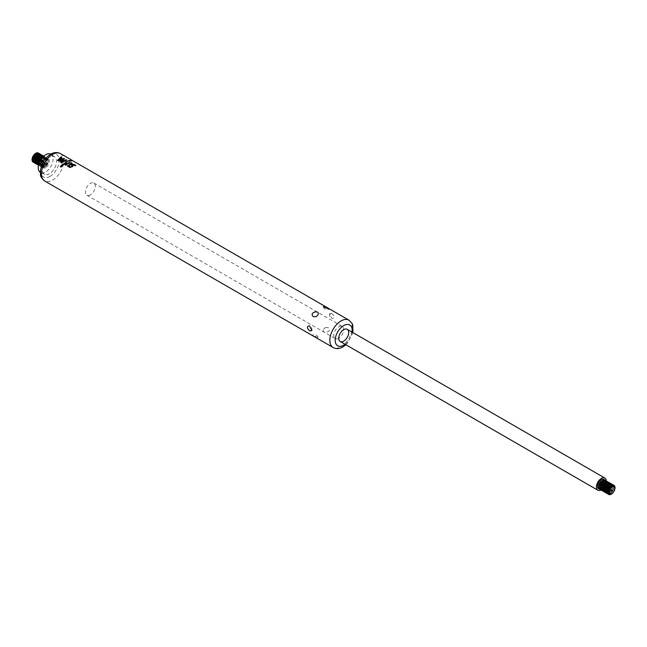 <?xml version="1.0" encoding="UTF-8"?>
<svg xmlns="http://www.w3.org/2000/svg" width="647" height="647" viewBox="0 0 647 647"><rect width="100%" height="100%" fill="white"/><g stroke="black" fill="none" stroke-linecap="round" stroke-linejoin="round"><path stroke-width="0.49" stroke-dasharray="3.23 2.43" d="M601.063 490.054A7.028 4.052 120 0 0 601.37 489.884A7.028 4.052 120 0 0 606.328 480.923M338.745 338.252A7.028 4.052 -60 0 1 335.227 338.599A7.028 4.052 -60 0 1 335.227 330.496A7.028 4.052 -60 0 1 342.255 326.436A7.028 4.052 -60 0 1 343.331 332.065A7.028 4.052 -60 0 1 338.745 338.252M604.767 480.066A5.459 3.154 -60 0 1 601.37 488.606A5.459 3.154 -60 0 1 599.534 489.132M604.702 480.05A5.459 3.154 -60 0 1 601.298 488.558A5.459 3.154 -60 0 1 599.486 489.083M598.604 488.849A5.459 3.154 -60 0 1 598.564 488.833A5.459 3.154 -60 0 1 598.564 482.525A5.459 3.154 -60 0 1 604.023 479.378A5.459 3.154 -60 0 1 604.063 479.403M599.906 489.383A5.265 3.041 120 0 0 602.462 489.075A5.265 3.041 120 0 0 605.883 484.506A5.265 3.041 120 0 0 605.171 480.26M605.738 480.713A5.265 3.041 -60 0 1 605.891 485.024A5.265 3.041 -60 0 1 602.616 489.164A5.265 3.041 -60 0 1 600.578 489.642M601.144 490.094A5.265 3.041 120 0 0 603.7 489.795A5.265 3.041 120 0 0 607.121 485.226A5.265 3.041 120 0 0 606.409 480.98M606.975 481.433A5.265 3.041 -60 0 1 607.129 485.743A5.265 3.041 -60 0 1 603.853 489.884A5.265 3.041 -60 0 1 601.823 490.361M602.389 490.814A5.265 3.041 120 0 0 604.945 490.515A5.265 3.041 120 0 0 608.366 485.937A5.265 3.041 120 0 0 607.654 481.692M608.22 482.144A5.265 3.041 -60 0 1 608.374 486.455A5.265 3.041 -60 0 1 605.099 490.604A5.265 3.041 -60 0 1 603.061 491.081M603.627 491.534A5.265 3.041 120 0 0 606.182 491.227A5.265 3.041 120 0 0 609.603 486.657A5.265 3.041 120 0 0 608.9 482.411M609.458 482.864A5.265 3.041 -60 0 1 609.62 487.175A5.265 3.041 -60 0 1 606.344 491.316A5.265 3.041 -60 0 1 604.306 491.793M604.872 492.246A5.265 3.041 120 0 0 607.428 491.946A5.265 3.041 120 0 0 610.849 487.377A5.265 3.041 120 0 0 610.137 483.131M610.703 483.584A5.265 3.041 -60 0 1 610.857 487.895A5.265 3.041 -60 0 1 607.582 492.035A5.265 3.041 -60 0 1 605.552 492.513M606.11 492.965A5.265 3.041 120 0 0 608.665 492.658A5.265 3.041 120 0 0 612.086 488.089A5.265 3.041 120 0 0 611.383 483.843M611.949 484.296A5.265 3.041 -60 0 1 612.102 488.606A5.265 3.041 -60 0 1 608.827 492.755A5.265 3.041 -60 0 1 606.789 493.224M607.355 493.685A5.265 3.041 120 0 0 609.911 493.378A5.265 3.041 120 0 0 613.332 488.808A5.265 3.041 120 0 0 612.62 484.563M613.186 485.015A5.265 3.041 -60 0 1 613.34 489.326A5.265 3.041 -60 0 1 610.064 493.467A5.265 3.041 -60 0 1 608.034 493.944M608.601 494.397A5.265 3.041 120 0 0 611.156 494.098A5.265 3.041 120 0 0 614.569 489.52A5.265 3.041 120 0 0 613.866 485.274M39.71 153.792A5.265 3.041 -60 0 1 40.421 158.038A5.265 3.041 -60 0 1 37 162.607A5.265 3.041 -60 0 1 34.445 162.915M40.276 154.245A5.265 3.041 -60 0 1 40.429 158.555A5.265 3.041 -60 0 1 37.154 162.696A5.265 3.041 -60 0 1 35.116 163.173M40.947 154.512A5.265 3.041 -60 0 1 41.659 158.758A5.265 3.041 -60 0 1 38.238 163.327A5.265 3.041 -60 0 1 35.682 163.634M41.513 154.965A5.265 3.041 -60 0 1 41.667 159.275A5.265 3.041 -60 0 1 38.391 163.416A5.265 3.041 -60 0 1 36.361 163.893M42.192 155.223A5.265 3.041 -60 0 1 42.904 159.469A5.265 3.041 -60 0 1 39.483 164.047A5.265 3.041 -60 0 1 36.928 164.346M42.759 155.684A5.265 3.041 -60 0 1 42.912 159.987A5.265 3.041 -60 0 1 39.637 164.136A5.265 3.041 -60 0 1 37.599 164.613M43.43 155.943A5.265 3.041 -60 0 1 44.142 160.189A5.265 3.041 -60 0 1 40.721 164.759A5.265 3.041 -60 0 1 38.165 165.066M43.745 156.145A5.265 3.041 -60 0 1 44.247 160.432A5.265 3.041 -60 0 1 40.874 164.848A5.265 3.041 -60 0 1 38.496 165.236M43.495 156.372A5.265 3.041 -60 0 1 44.594 156.614A5.265 3.041 -60 0 1 45.403 160.836A5.265 3.041 -60 0 1 41.966 165.478A5.265 3.041 -60 0 1 39.33 165.737A5.265 3.041 -60 0 1 38.569 164.904M43.365 156.493A5.265 3.041 -60 0 1 44.756 156.703A5.265 3.041 -60 0 1 45.565 160.925A5.265 3.041 -60 0 1 42.12 165.567A5.265 3.041 -60 0 1 39.483 165.826A5.265 3.041 -60 0 1 38.61 164.734M43.203 166.198A5.265 3.041 -60 0 1 40.575 166.457A5.265 3.041 -60 0 1 40.575 160.375A5.265 3.041 -60 0 1 45.84 157.334A5.265 3.041 -60 0 1 46.649 161.556A5.265 3.041 -60 0 1 43.203 166.198M43.357 166.287A5.265 3.041 -60 0 1 40.729 166.546A5.265 3.041 -60 0 1 40.729 160.464A5.265 3.041 -60 0 1 45.994 157.423A5.265 3.041 -60 0 1 46.802 161.645A5.265 3.041 -60 0 1 43.357 166.287M44.449 166.91A5.265 3.041 -60 0 1 41.812 167.169A5.265 3.041 -60 0 1 41.812 161.087A5.265 3.041 -60 0 1 47.085 158.046A5.265 3.041 -60 0 1 47.886 162.268A5.265 3.041 -60 0 1 44.449 166.91M44.603 166.999A5.265 3.041 -60 0 1 41.966 167.266A5.265 3.041 -60 0 1 41.966 161.176A5.265 3.041 -60 0 1 47.239 158.135A5.265 3.041 -60 0 1 48.048 162.357A5.265 3.041 -60 0 1 44.603 166.999M313.407 336.1C316.092 337.726 317.685 338.163 318.178 337.41L312.258 335.219L313.407 336.1M328.118 327.608L325.53 327.576L323.88 328.943C320.362 335.146 333.383 331.96 328.118 327.608M331.725 313.31L329.679 313.73L332.016 318.445C334.928 318.009 334.831 316.294 331.725 313.31M50.822 154.132A10.538 6.082 -60 0 1 51.275 154.407A10.538 6.082 -60 0 1 52.48 162.939A10.538 6.082 -60 0 1 45.686 171.932A10.538 6.082 -60 0 1 40.761 172.62A10.538 6.082 -60 0 1 40.292 172.369M45.686 167.63A5.265 3.041 -60 0 1 42.459 163.036A5.265 3.041 -60 0 1 48.913 159.316A5.265 3.041 -60 0 1 45.686 167.63M49.439 173.711A10.077 5.815 -60 0 1 44.724 174.375A10.077 5.815 -60 0 1 44.4 162.583A10.077 5.815 -60 0 1 54.777 156.962A10.077 5.815 -60 0 1 55.925 165.122A10.077 5.815 -60 0 1 49.439 173.711M90.394 194.868A7.028 4.052 -60 0 1 86.884 195.216A7.028 4.052 -60 0 1 86.884 187.104A7.028 4.052 -60 0 1 93.904 183.052A7.028 4.052 -60 0 1 94.98 188.681A7.028 4.052 -60 0 1 90.394 194.868M69.31 161.16L67.789 161.257L66.479 162.179A29.463 0.728 91 0 0 66.439 163.028L65.493 164.152L63.341 164.88M63.341 165.034L62.419 164.346M62.743 165.349L62.84 165.397A15.633 9.026 120 0 0 61.117 167.298L60.308 166.667M71.777 161.103A15.633 9.026 120 0 0 70.046 161.232L70.046 161.087M70.046 161.232L69.245 160.618M72.108 163.61L71.55 164.306A15.633 9.026 120 0 0 67.959 166.651L67.959 166.505M70.984 163.926L69.504 163.068A15.633 9.026 120 0 0 65.873 165.43L65.25 164.928M67.959 166.651L67.345 166.15M72.763 166.554L69.787 167.71L68.873 166.853M71.777 166.505L71.534 165.284M75.731 165.648A15.633 9.066 120.2 0 0 74.931 165.955L74.931 165.818M74.931 165.955L74.486 165.244L72.537 165.446M66.665 160.149L66.827 160.246A15.633 9.026 120 0 0 61.894 163.093L61.894 162.947M61.894 163.093L60.721 162.413L60.381 161.273M61.384 161.944L61.206 161.41L62.233 160.707L63.543 161.095M61.853 157.35L60.875 158.03M58.772 160.084L60.406 158.418L61.514 159.065M64.619 158.96L58.303 160.852M58.303 161.006L57.502 160.391M39.03 153.533A5.265 3.041 -60 0 1 39.184 157.836A5.265 3.041 -60 0 1 35.908 161.985A5.265 3.041 -60 0 1 33.879 162.462M38.464 153.072A5.265 3.041 -60 0 1 39.176 157.318A5.265 3.041 -60 0 1 35.755 161.896A5.265 3.041 -60 0 1 33.199 162.195M35.237 160.715A4.197 2.418 120 0 0 38.036 156.817A4.197 2.418 120 0 0 37.097 153.549A4.197 2.418 120 0 0 35.237 153.873A4.197 2.418 120 0 0 32.568 157.358A4.197 2.418 120 0 0 32.924 160.771A4.197 2.418 120 0 0 35.237 160.715M35.132 160.448A3.939 2.273 -60 0 1 32.722 157.019A3.939 2.273 -60 0 1 37.542 154.237A3.939 2.273 -60 0 1 35.132 160.448M602.074 481.028A4.319 2.491 -60 0 1 605.123 482.791A4.319 2.491 -60 0 1 602.074 488.081A4.319 2.491 -60 0 1 599.017 486.318A4.319 2.491 -60 0 1 602.074 481.028M602.22 480.624A4.319 2.491 -60 0 1 604.808 482.88A4.319 2.491 -60 0 1 601.759 487.895A4.319 2.491 -60 0 1 598.742 486.641M603.311 481.74A4.319 2.491 -60 0 1 606.368 483.503A4.319 2.491 -60 0 1 603.311 488.792A4.319 2.491 -60 0 1 600.262 487.029A4.319 2.491 -60 0 1 603.311 481.74M603.457 481.344A4.319 2.491 -60 0 1 606.045 483.592A4.319 2.491 -60 0 1 603.004 488.614A4.319 2.491 -60 0 1 599.987 487.361M604.557 482.46A4.319 2.491 -60 0 1 607.606 484.223A4.319 2.491 -60 0 1 604.557 489.512A4.319 2.491 -60 0 1 601.5 487.749A4.319 2.491 -60 0 1 604.557 482.46M604.702 482.055A4.319 2.491 -60 0 1 607.29 484.312A4.319 2.491 -60 0 1 604.241 489.334A4.319 2.491 -60 0 1 601.225 488.073M605.794 483.18A4.319 2.491 -60 0 1 608.851 484.943A4.319 2.491 -60 0 1 605.794 490.224A4.319 2.491 -60 0 1 602.745 488.469A4.319 2.491 -60 0 1 605.794 483.18M605.94 482.775A4.319 2.491 -60 0 1 608.528 485.032A4.319 2.491 -60 0 1 605.487 490.046A4.319 2.491 -60 0 1 602.47 488.792M607.04 483.891A4.319 2.491 -60 0 1 610.089 485.654A4.319 2.491 -60 0 1 607.04 490.944A4.319 2.491 -60 0 1 603.983 489.181A4.319 2.491 -60 0 1 607.04 483.891M607.185 483.487A4.319 2.491 -60 0 1 609.773 485.743A4.319 2.491 -60 0 1 606.732 490.766A4.319 2.491 -60 0 1 603.708 489.512M608.277 484.611A4.319 2.491 -60 0 1 611.334 486.374A4.319 2.491 -60 0 1 608.277 491.663A4.319 2.491 -60 0 1 605.228 489.9A4.319 2.491 -60 0 1 608.277 484.611M608.423 484.207A4.319 2.491 -60 0 1 611.019 486.463A4.319 2.491 -60 0 1 607.97 491.485A4.319 2.491 -60 0 1 604.953 490.224M609.523 485.331A4.319 2.491 -60 0 1 612.58 487.094A4.319 2.491 -60 0 1 609.523 492.375A4.319 2.491 -60 0 1 606.465 490.612A4.319 2.491 -60 0 1 609.523 485.331M609.668 484.926A4.319 2.491 -60 0 1 612.256 487.183A4.319 2.491 -60 0 1 609.215 492.197A4.319 2.491 -60 0 1 606.19 490.944M610.768 486.043A4.319 2.491 -60 0 1 613.817 487.806A4.319 2.491 -60 0 1 610.768 493.095A4.319 2.491 -60 0 1 607.711 491.332A4.319 2.491 -60 0 1 610.768 486.043M610.914 485.638A4.319 2.491 -60 0 1 613.502 487.895A4.319 2.491 -60 0 1 610.453 492.917A4.319 2.491 -60 0 1 607.436 491.663M614.65 487.514A4.319 2.491 -60 0 1 611.698 493.637A4.319 2.491 -60 0 1 610.922 493.96M348.943 320.16A15.803 9.123 -60 0 1 351.361 332.825A15.803 9.123 -60 0 1 341.042 346.752A15.803 9.123 -60 0 1 333.14 347.536M60.47 153.614A15.803 9.123 -60 0 1 62.896 166.279A15.803 9.123 -60 0 1 52.569 180.206A15.803 9.123 -60 0 1 44.667 180.99M49.989 176.429A13.005 7.505 -60 0 1 42.031 165.098A13.005 7.505 -60 0 1 57.955 155.903A13.005 7.505 -60 0 1 49.989 176.429M352.105 332.121A12.026 6.947 -60 0 1 345.077 344.293M45.298 166.627A4.319 2.491 -60 0 1 42.653 162.866A4.319 2.491 -60 0 1 47.943 159.817A4.319 2.491 -60 0 1 45.298 166.627M44.991 166.449A4.319 2.491 -60 0 1 42.346 162.688A4.319 2.491 -60 0 1 47.635 159.631A4.319 2.491 -60 0 1 44.991 166.449C48.024 162.413 48.889 160.181 47.627 159.728L45.686 159.397C42.718 162.049 41.667 164.273 42.532 166.085L45.023 166.425M44.061 165.915A4.319 2.491 -60 0 1 41.416 162.146A4.319 2.491 -60 0 1 46.705 159.097A4.319 2.491 -60 0 1 44.061 165.915M43.745 165.729A4.319 2.491 -60 0 1 41.109 161.968A4.319 2.491 -60 0 1 46.39 158.919A4.319 2.491 -60 0 1 43.745 165.729M42.815 165.195A4.319 2.491 -60 0 1 40.171 161.435A4.319 2.491 -60 0 1 45.46 158.378A4.319 2.491 -60 0 1 42.815 165.195M41.182 159.081A4.319 2.491 -60 0 1 45.484 158.984A4.319 2.491 -60 0 1 42.508 165.017A4.319 2.491 -60 0 1 39.758 161.548M41.578 164.475A4.319 2.491 -60 0 1 38.933 160.715A4.319 2.491 -60 0 1 44.222 157.666A4.319 2.491 -60 0 1 41.578 164.475M41.723 157.027A4.319 2.491 -60 0 1 44.311 159.275A4.319 2.491 -60 0 1 41.262 164.298A4.319 2.491 -60 0 1 38.246 163.044M40.332 163.764A4.319 2.491 -60 0 1 37.688 159.995A4.319 2.491 -60 0 1 42.977 156.946A4.319 2.491 -60 0 1 40.332 163.764M40.478 156.307A4.319 2.491 -60 0 1 43.066 158.564A4.319 2.491 -60 0 1 40.025 163.578A4.319 2.491 -60 0 1 37.008 162.324M39.095 163.044A4.319 2.491 -60 0 1 36.45 159.283A4.319 2.491 -60 0 1 41.74 156.226A4.319 2.491 -60 0 1 39.095 163.044M39.241 155.587A4.319 2.491 -60 0 1 41.829 157.844A4.319 2.491 -60 0 1 38.78 162.866A4.319 2.491 -60 0 1 35.763 161.613M37.849 162.324A4.319 2.491 -60 0 1 35.205 158.564A4.319 2.491 -60 0 1 40.494 155.515A4.319 2.491 -60 0 1 37.849 162.324M37.995 154.876A4.319 2.491 -60 0 1 40.583 157.132A4.319 2.491 -60 0 1 37.542 162.146A4.319 2.491 -60 0 1 34.517 160.893M36.612 161.613A4.319 2.491 -60 0 1 33.968 157.852A4.319 2.491 -60 0 1 39.257 154.795A4.319 2.491 -60 0 1 36.612 161.613M36.758 154.156A4.319 2.491 -60 0 1 39.346 156.412A4.319 2.491 -60 0 1 36.297 161.435A4.319 2.491 -60 0 1 33.28 160.173M35.367 160.893A4.319 2.491 -60 0 1 32.722 157.132A4.319 2.491 -60 0 1 38.011 154.075A4.319 2.491 -60 0 1 35.367 160.893M93.904 183.052L342.255 326.436M86.884 195.216L335.227 338.599M601.791 487.87C604.791 483.867 605.665 481.635 604.395 481.174L602.454 480.85C599.486 483.495 598.435 485.727 599.3 487.539L601.791 487.87M603.028 488.59C606.037 484.579 606.902 482.347 605.641 481.894L603.7 481.562C600.731 484.215 599.68 486.439 600.545 488.25L603.028 488.59M604.274 489.302C607.274 485.299 608.148 483.066 606.878 482.613L604.945 482.282C601.977 484.926 600.917 487.159 601.783 488.97L604.274 489.302M605.519 490.022C608.52 486.01 609.385 483.778 608.123 483.325L606.182 483.002C603.214 485.646 602.163 487.878 603.028 489.69L605.519 490.022M606.757 490.741C609.757 486.73 610.631 484.498 609.361 484.045L607.428 483.713C604.46 486.366 603.4 488.59 604.266 490.402L606.757 490.741M608.002 491.453C611.003 487.45 611.868 485.218 610.606 484.757L608.665 484.433C605.697 487.078 604.646 489.31 605.511 491.122L608.002 491.453M609.239 492.173C612.24 488.161 613.113 485.929 611.852 485.476L609.911 485.145C606.943 487.798 605.891 490.03 606.749 491.833L609.239 492.173M610.485 492.893C613.485 488.881 614.351 486.649 613.089 486.196L611.148 485.865C608.18 488.517 607.129 490.741 607.994 492.553L610.485 492.893M609.967 493.92L611.722 493.604C614.521 491.073 615.329 488.776 614.132 486.698M54.777 156.962L51.275 154.407M44.724 174.375L40.761 172.62M345.894 344.754L347.803 342.789L352.914 332.59M311.846 330.544A4.028 4.028 0 0 0 309.509 325.829M318.178 337.41A4.028 4.028 0 0 0 312.258 335.219M325.53 327.576A4.028 4.028 0 0 0 323.88 328.943M329.679 313.73A4.028 4.028 0 0 0 332.016 318.445M323.346 306.864A4.028 4.028 0 0 0 329.266 309.056M315.995 316.698A4.028 4.028 0 0 0 317.645 315.332M43.778 165.705C46.778 161.701 47.652 159.469 46.382 159.008L44.449 158.685C41.481 161.329 40.421 163.562 41.287 165.373L43.778 165.705M42.532 164.985C45.541 160.982 46.406 158.75 45.144 158.297L43.203 157.965C40.235 160.61 39.184 162.842 40.049 164.653L42.532 164.985M41.295 164.273C44.295 160.262 45.169 158.03 43.899 157.577L41.958 157.245C38.99 159.898 37.938 162.122 38.804 163.934L41.295 164.273M40.049 163.554C43.058 159.55 43.923 157.318 42.662 156.857L40.721 156.534C37.752 159.178 36.701 161.41 37.558 163.222L40.049 163.554M38.812 162.842C41.812 158.83 42.678 156.598 41.416 156.145L39.475 155.814C36.507 158.458 35.456 160.691 36.321 162.502L38.812 162.842M37.566 162.122C40.567 158.111 41.44 155.878 40.179 155.426L38.238 155.094C35.27 157.747 34.218 159.971 35.075 161.782L37.566 162.122M36.329 161.402C39.33 157.399 40.195 155.167 38.933 154.706L36.992 154.382C34.024 157.027 32.973 159.259 33.838 161.071L36.329 161.402M37.097 153.549L34.801 154.237C34.428 154.285 31.436 157.148 32.924 160.771"/><path stroke-width="0.97" d="M606.409 480.98A5.265 3.041 120 0 0 606.336 480.931A7.028 4.052 120 0 0 604.888 478.068A7.028 4.052 120 0 0 597.86 482.12A7.028 4.052 120 0 0 597.86 490.232A7.028 4.052 120 0 0 601.063 490.054A5.265 3.041 120 0 0 601.144 490.094M599.534 489.132A5.459 3.154 -60 0 1 598.645 488.873A5.459 3.154 -60 0 1 598.645 482.573A5.459 3.154 -60 0 1 604.104 479.419A5.459 3.154 -60 0 1 604.767 480.066M599.486 489.083A5.459 3.154 -60 0 1 598.604 488.849M604.063 479.403A5.459 3.154 -60 0 1 604.702 480.05M605.171 480.26A5.265 3.041 120 0 0 605.091 480.211A5.265 3.041 120 0 0 602.462 480.47A5.265 3.041 120 0 0 599.017 485.113A5.265 3.041 120 0 0 599.826 489.334A5.265 3.041 120 0 0 599.906 489.383M600.578 489.642A5.265 3.041 -60 0 1 599.979 489.431A5.265 3.041 -60 0 1 599.979 483.341A5.265 3.041 -60 0 1 605.252 480.3A5.265 3.041 -60 0 1 605.738 480.713M606.49 481.02L606.336 480.931A5.265 3.041 120 0 0 603.7 481.19A5.265 3.041 120 0 0 600.262 485.832A5.265 3.041 120 0 0 601.071 490.054L601.225 490.143A5.265 3.041 -60 0 1 601.225 484.061A5.265 3.041 -60 0 1 606.49 481.02A5.265 3.041 -60 0 1 606.975 481.433M601.823 490.361A5.265 3.041 -60 0 1 601.225 490.143M607.654 481.692A5.265 3.041 120 0 0 607.582 481.643A5.265 3.041 120 0 0 604.945 481.91A5.265 3.041 120 0 0 601.5 486.552A5.265 3.041 120 0 0 602.308 490.774A5.265 3.041 120 0 0 602.389 490.814M603.061 491.081A5.265 3.041 -60 0 1 602.462 490.863A5.265 3.041 -60 0 1 602.462 484.781A5.265 3.041 -60 0 1 607.735 481.74A5.265 3.041 -60 0 1 608.22 482.144M608.9 482.411A5.265 3.041 120 0 0 608.819 482.363A5.265 3.041 120 0 0 606.182 482.622A5.265 3.041 120 0 0 602.745 487.264A5.265 3.041 120 0 0 603.554 491.485A5.265 3.041 120 0 0 603.627 491.534M604.306 491.793A5.265 3.041 -60 0 1 603.708 491.574A5.265 3.041 -60 0 1 603.708 485.493A5.265 3.041 -60 0 1 608.973 482.452A5.265 3.041 -60 0 1 609.458 482.864M610.137 483.131A5.265 3.041 120 0 0 610.064 483.083A5.265 3.041 120 0 0 607.428 483.341A5.265 3.041 120 0 0 603.983 487.984A5.265 3.041 120 0 0 604.791 492.205A5.265 3.041 120 0 0 604.872 492.246M605.552 492.513A5.265 3.041 -60 0 1 604.945 492.294A5.265 3.041 -60 0 1 604.945 486.212A5.265 3.041 -60 0 1 610.218 483.172A5.265 3.041 -60 0 1 610.703 483.584M611.383 483.843A5.265 3.041 120 0 0 611.302 483.794A5.265 3.041 120 0 0 608.665 484.061A5.265 3.041 120 0 0 605.228 488.703A5.265 3.041 120 0 0 606.037 492.925A5.265 3.041 120 0 0 606.11 492.965M606.789 493.224A5.265 3.041 -60 0 1 606.19 493.014A5.265 3.041 -60 0 1 606.19 486.932A5.265 3.041 -60 0 1 611.455 483.891A5.265 3.041 -60 0 1 611.949 484.296M612.62 484.563A5.265 3.041 120 0 0 612.547 484.514A5.265 3.041 120 0 0 609.911 484.773A5.265 3.041 120 0 0 606.465 489.415A5.265 3.041 120 0 0 607.274 493.637A5.265 3.041 120 0 0 607.355 493.685M608.034 493.944A5.265 3.041 -60 0 1 607.428 493.726A5.265 3.041 -60 0 1 607.428 487.644A5.265 3.041 -60 0 1 612.701 484.603A5.265 3.041 -60 0 1 613.186 485.015M613.866 485.274A5.265 3.041 120 0 0 613.785 485.234A5.265 3.041 120 0 0 611.156 485.493A5.265 3.041 120 0 0 607.711 490.135A5.265 3.041 120 0 0 608.52 494.357A5.265 3.041 120 0 0 608.601 494.397M611.31 494.187A5.265 3.041 -60 0 1 608.673 494.445A5.265 3.041 -60 0 1 608.673 488.364A5.265 3.041 -60 0 1 613.938 485.323A5.265 3.041 -60 0 1 614.747 489.544A5.265 3.041 -60 0 1 611.31 494.187M611.827 493.604A4.197 2.418 120 0 0 614.496 490.119A4.197 2.418 120 0 0 614.132 486.698A4.197 2.418 120 0 0 609.725 488.97A4.197 2.418 120 0 0 609.967 493.92A4.197 2.418 120 0 0 611.827 493.604M611.925 493.459A3.939 2.273 -60 0 1 609.514 490.03A3.939 2.273 -60 0 1 614.343 487.24A3.939 2.273 -60 0 1 611.925 493.459M34.445 162.915A5.265 3.041 -60 0 1 34.364 162.874A5.265 3.041 -60 0 1 34.364 156.784A5.265 3.041 -60 0 1 39.629 153.743A5.265 3.041 -60 0 1 39.71 153.792M35.116 163.173A5.265 3.041 -60 0 1 34.517 162.963A5.265 3.041 -60 0 1 34.517 156.873A5.265 3.041 -60 0 1 39.782 153.832A5.265 3.041 -60 0 1 40.276 154.245M35.682 163.634A5.265 3.041 -60 0 1 35.601 163.586A5.265 3.041 -60 0 1 35.601 157.504A5.265 3.041 -60 0 1 40.874 154.463A5.265 3.041 -60 0 1 40.947 154.512M36.361 163.893A5.265 3.041 -60 0 1 35.763 163.675A5.265 3.041 -60 0 1 35.763 157.593A5.265 3.041 -60 0 1 41.028 154.552A5.265 3.041 -60 0 1 41.513 154.965M36.928 164.346A5.265 3.041 -60 0 1 36.847 164.306A5.265 3.041 -60 0 1 36.847 158.224A5.265 3.041 -60 0 1 42.112 155.183A5.265 3.041 -60 0 1 42.192 155.223M37.599 164.613A5.265 3.041 -60 0 1 37 164.395A5.265 3.041 -60 0 1 37 158.313A5.265 3.041 -60 0 1 42.273 155.272A5.265 3.041 -60 0 1 42.759 155.684M38.165 165.066A5.265 3.041 -60 0 1 38.092 165.025A5.265 3.041 -60 0 1 38.092 158.936A5.265 3.041 -60 0 1 43.357 155.895A5.265 3.041 -60 0 1 43.43 155.943M38.496 165.236A5.265 3.041 -60 0 1 38.246 165.114A5.265 3.041 -60 0 1 38.246 159.025A5.265 3.041 -60 0 1 43.511 155.984A5.265 3.041 -60 0 1 43.745 156.145M38.569 164.904A5.265 3.041 -60 0 1 39.33 159.655A5.265 3.041 -60 0 1 43.495 156.372M38.61 164.734A5.265 3.041 -60 0 1 39.483 159.744A5.265 3.041 -60 0 1 43.365 156.493M60.875 157.884L61.853 157.205L61.174 156.809L57.502 160.391L58.303 160.852L64.619 158.814L62.298 158.717L60.875 157.884L62.298 158.717M60.26 161.621L60.381 161.135L60.721 162.268L61.894 162.947A15.803 9.123 -60 0 1 66.827 160.092L66.212 159.736A15.803 9.123 120 0 0 64.118 160.642L61.853 160.116L60.26 161.548M72.537 165.446L74.486 165.098L74.931 165.818A15.803 9.171 -59.8 0 1 75.731 165.503L74.906 164.799C73.071 164.014 71.946 164.201 71.542 165.349L71.777 166.505L70.337 167.104L69.552 166.319A15.803 9.171 120.2 0 0 68.873 166.853L69.787 167.565L72.763 166.408A41.368 4.019 -94 0 0 72.537 165.3L72.537 165.446A40.907 3.971 86 0 1 72.763 166.554L72.771 166.602M71.777 166.505L70.337 167.104M67.959 166.505A15.803 9.123 -60 0 1 71.55 164.16L72.108 163.537L71.55 162.842L68.833 162.591A15.803 9.123 120 0 0 65.25 164.928L65.873 165.284A15.803 9.123 -60 0 1 69.504 162.923L70.984 163.78A15.803 9.123 120 0 0 67.345 166.15L67.959 166.505M70.046 161.087A15.803 9.123 -60 0 1 71.777 160.941L70.968 160.472A15.803 9.123 120 0 0 69.245 160.618L70.046 161.087M62.039 164.783A15.803 9.123 120 0 0 60.308 166.667L61.117 167.136A15.803 9.123 -60 0 1 62.84 165.252L62.039 164.783L62.743 165.349M69.674 161.216L68.752 160.682L65.396 161.968L64.926 163.465L62.419 164.346L63.341 164.88L65.493 164.006L66.439 162.89A29.794 0.736 -89 0 1 66.479 162.033L67.789 161.111L69.674 161.216M309.8 330.965C306.694 327.98 306.597 326.274 309.501 325.829L311.846 330.544L309.8 330.965M328.118 308.174L329.266 309.056L323.346 306.864C323.84 306.12 325.433 306.557 328.118 308.174M313.407 316.666C308.142 312.315 321.163 309.129 317.645 315.332L315.995 316.698L313.407 316.666M40.292 172.369A10.538 6.082 -60 0 1 40.421 160.286A10.538 6.082 -60 0 1 50.822 154.132M343.711 341.123A7.028 4.052 -60 0 1 340.201 341.47A7.028 4.052 -60 0 1 340.201 333.359A7.028 4.052 -60 0 1 347.221 329.307A7.028 4.052 -60 0 1 348.296 334.936A7.028 4.052 -60 0 1 343.711 341.123M62.419 164.492L64.926 163.61L65.396 162.114L68.752 160.682M68.752 160.828L69.31 161.16M60.406 166.724A15.633 9.026 -60 0 1 62.039 164.936M69.439 160.739A15.633 9.026 -60 0 1 70.968 160.634L70.968 160.472M70.968 160.634L71.485 160.933M65.355 164.985A15.633 9.026 -60 0 1 68.833 162.737L70.927 162.729L72.108 163.61M67.45 166.206A15.633 9.026 -60 0 1 70.984 163.926M68.954 166.934A15.633 9.066 -59.8 0 1 69.552 166.457L69.552 166.319M71.542 165.486C71.946 164.338 73.071 164.16 74.906 164.945L75.731 165.648M69.552 166.457L70.337 167.25M60.381 161.273L61.853 160.262L64.118 160.642M64.118 160.78A15.633 9.026 -60 0 1 66.212 159.89L66.212 159.736M63.058 160.658L61.206 161.265L61.877 162.09A15.803 9.123 -60 0 1 63.543 160.949L63.058 160.658M61.877 162.09L61.877 162.235A15.633 9.026 120 0 1 63.543 161.095L63.543 160.949M61.877 162.235L61.206 161.41M61.206 161.265L61.384 161.944M66.212 159.89L66.665 160.149M62.298 158.855L63.94 158.418M63.94 158.564L64.409 158.839M57.583 160.432L61.174 156.809M61.174 156.954L61.732 157.278M58.772 159.938L61.514 159.065L60.406 158.272L58.772 159.938L61.514 158.919M33.879 162.462A5.265 3.041 -60 0 1 33.28 162.243A5.265 3.041 -60 0 1 33.28 156.162A5.265 3.041 -60 0 1 38.545 153.121A5.265 3.041 -60 0 1 39.03 153.533M33.199 162.195A5.265 3.041 -60 0 1 33.118 162.154A5.265 3.041 -60 0 1 33.118 156.073A5.265 3.041 -60 0 1 38.391 153.032A5.265 3.041 -60 0 1 38.464 153.072M598.742 486.641A4.319 2.491 -60 0 1 602.22 480.624M599.987 487.361A4.319 2.491 -60 0 1 603.457 481.344M601.225 488.073A4.319 2.491 -60 0 1 604.702 482.055M602.47 488.792A4.319 2.491 -60 0 1 605.94 482.775M603.708 489.512A4.319 2.491 -60 0 1 607.185 483.487M604.953 490.224A4.319 2.491 -60 0 1 608.423 484.207M606.19 490.944A4.319 2.491 -60 0 1 609.668 484.926M607.436 491.663A4.319 2.491 -60 0 1 610.914 485.638M610.922 493.96A4.319 2.491 -60 0 1 608.657 491.566A4.319 2.491 -60 0 1 611.439 486.746A4.319 2.491 -60 0 1 614.65 487.514M44.667 180.99L333.14 347.536A15.803 9.123 -60 0 1 333.132 329.283A15.803 9.123 -60 0 1 348.943 320.16L60.47 153.614A15.803 9.123 -60 0 0 44.667 162.737A15.803 9.123 -60 0 0 44.667 180.99C38.723 175.555 41.052 174.884 40.3 171.552C41.837 160.974 46.341 157.278 50.183 154.512C53.75 152.255 57.179 151.956 60.47 153.614M345.077 344.293A12.026 6.947 -60 0 1 343.711 345.207A12.026 6.947 -60 0 1 335.219 339.764A12.026 6.947 -60 0 1 344.625 325.093A12.026 6.947 -60 0 1 352.105 332.121M39.758 161.548A4.319 2.491 -60 0 1 41.182 159.081M38.246 163.044A4.319 2.491 -60 0 1 41.723 157.027M37.008 162.324A4.319 2.491 -60 0 1 40.478 156.307M35.763 161.613A4.319 2.491 -60 0 1 39.241 155.587M34.517 160.893A4.319 2.491 -60 0 1 37.995 154.876M33.28 160.173A4.319 2.491 -60 0 1 36.758 154.156M604.888 478.068L347.221 329.307M597.86 490.232L340.201 341.47M333.14 347.536C335.979 349.137 339.238 348.935 342.926 346.938L345.894 344.754M352.914 332.59L352.761 325.101L352.122 323.549L348.943 320.16"/></g></svg>
